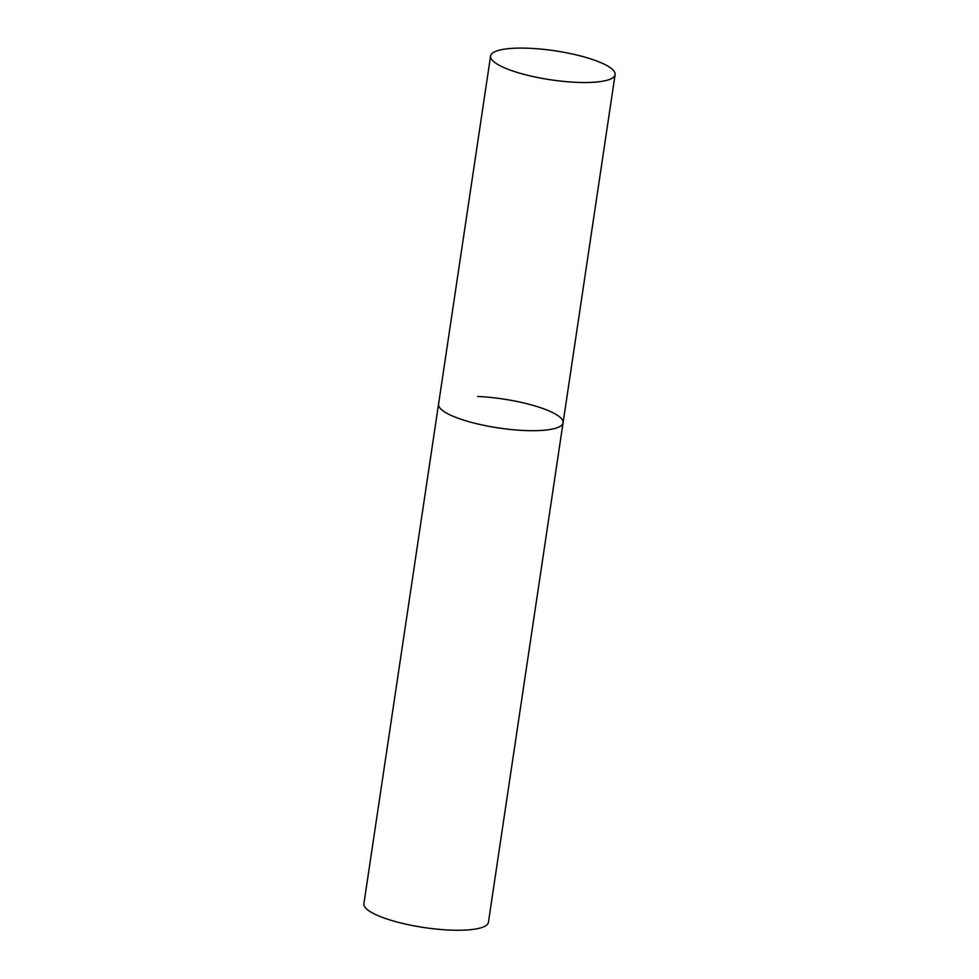 <?xml version="1.0" encoding="UTF-8"?>
<svg xmlns="http://www.w3.org/2000/svg" width="979" height="979" viewBox="0 0 979 979"><rect width="100%" height="100%" fill="white"/><g stroke="black" fill="none" stroke-linecap="round" stroke-linejoin="round"><path stroke-width="1.47" d="M524.022 430.491A62.95 14.648 -171.5 0 1 438.555 404.168A62.95 14.648 8.5 0 0 442.997 410.825A62.95 14.648 8.5 0 0 511.564 429.573A62.95 14.648 8.5 0 0 563.072 422.781A62.95 14.648 -171.5 0 1 524.022 430.491M477.605 396.471A62.95 14.648 -171.5 0 1 563.072 422.781L488.411 922.34A62.95 14.648 -171.5 0 1 449.361 930.05A62.95 14.648 -171.5 0 1 363.894 903.727L490.589 55.999A62.95 14.648 8.5 0 0 495.031 62.656A62.95 14.648 8.5 0 0 563.598 81.404A62.95 14.648 8.5 0 0 615.106 74.612A62.95 14.648 8.5 0 0 610.663 67.955A62.95 14.648 8.5 0 0 542.097 49.207A62.95 14.648 8.5 0 0 490.589 55.999M563.072 422.781L615.106 74.612"/></g></svg>

